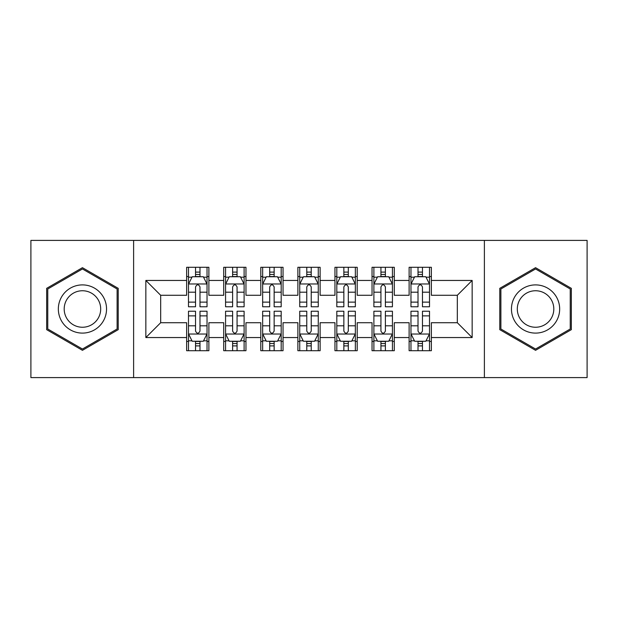 <?xml version="1.0" encoding="UTF-8"?>
<svg xmlns="http://www.w3.org/2000/svg" width="618" height="618" viewBox="0 0 618 618"><rect width="100%" height="100%" fill="white"/><g stroke="black" fill="none" stroke-linecap="round" stroke-linejoin="round"><path stroke-width="0.93" d="M484.388 377.598L587.1 377.598L587.1 240.402L484.388 240.402L484.388 377.598L133.612 377.598L133.612 240.402L30.9 240.402L30.9 377.598L133.612 377.598M484.388 240.402L133.612 240.402M145.848 337.552L145.848 280.448L186.636 280.448L186.636 295.28L160.68 295.28L160.68 322.72L145.848 337.552L186.636 337.552L186.636 350.715L208.884 350.715L208.884 337.552L223.716 337.552L223.716 350.715L245.964 350.715L245.964 337.552L260.796 337.552L260.796 350.715L283.044 350.715L283.044 337.552L297.876 337.552L297.876 350.715L320.124 350.715L320.124 337.552L334.956 337.552L334.956 350.715L357.204 350.715L357.204 337.552L372.036 337.552L372.036 350.715L394.284 350.715L394.284 337.552L409.116 337.552L409.116 350.715L431.364 350.715L431.364 322.72L457.32 322.72L457.32 295.28L431.364 295.28L431.364 280.448L472.152 280.448L472.152 337.552L431.364 337.552M431.364 280.448L431.364 267.285L409.116 267.285L409.116 280.448L394.284 280.448L394.284 267.285L372.036 267.285L372.036 280.448L357.204 280.448L357.204 267.285L334.956 267.285L334.956 280.448L320.124 280.448L320.124 267.285L297.876 267.285L297.876 280.448L283.044 280.448L283.044 267.285L260.796 267.285L260.796 280.448L245.964 280.448L245.964 267.285L223.716 267.285L223.716 280.448L208.884 280.448L208.884 267.285L186.636 267.285L186.636 280.448M394.284 337.552L394.284 322.72L409.116 322.72L409.116 337.552M472.152 280.448L457.32 295.28M357.204 337.552L357.204 322.72L372.036 322.72L372.036 337.552M409.116 280.448L409.116 295.28L394.284 295.28L394.284 280.448M320.124 337.552L320.124 322.72L334.956 322.72L334.956 337.552M372.036 280.448L372.036 295.28L357.204 295.28L357.204 280.448M283.044 337.552L283.044 322.72L297.876 322.72L297.876 337.552M334.956 280.448L334.956 295.28L320.124 295.28L320.124 280.448M245.964 337.552L245.964 322.72L260.796 322.72L260.796 337.552M297.876 280.448L297.876 295.28L283.044 295.28L283.044 280.448M208.884 337.552L208.884 322.72L223.716 322.72L223.716 337.552M260.796 280.448L260.796 295.28L245.964 295.28L245.964 280.448M160.68 322.72L186.636 322.72L186.636 337.552M223.716 280.448L223.716 295.28L208.884 295.28L208.884 280.448M409.116 276.555L410.97 276.555M429.51 276.555L431.364 276.555M372.036 276.555L373.89 276.555M392.43 276.555L394.284 276.555M334.956 276.555L336.81 276.555M355.35 276.555L357.204 276.555M297.876 276.555L299.73 276.555M318.27 276.555L320.124 276.555M260.796 276.555L262.65 276.555M281.19 276.555L283.044 276.555M223.716 276.555L225.57 276.555M244.11 276.555L245.964 276.555M186.636 276.555L188.49 276.555M207.03 276.555L208.884 276.555M186.636 341.445L188.49 341.445M207.03 341.445L208.884 341.445M223.716 341.445L225.57 341.445M244.11 341.445L245.964 341.445M260.796 341.445L262.65 341.445M281.19 341.445L283.044 341.445M297.876 341.445L299.73 341.445M318.27 341.445L320.124 341.445M334.956 341.445L336.81 341.445M355.35 341.445L357.204 341.445M372.036 341.445L373.89 341.445M392.43 341.445L394.284 341.445M409.116 341.445L410.97 341.445M429.51 341.445L431.364 341.445M145.848 280.448L160.68 295.28M457.32 322.72L472.152 337.552M118.223 288.343L82.441 267.679L46.659 288.343L46.659 329.657L82.441 350.321L118.223 329.657L118.223 288.343M499.777 288.343L499.777 329.657L535.559 350.321L571.341 329.657L571.341 288.343L535.559 267.679L499.777 288.343M199.985 272.105L195.535 272.105M207.03 302.125L199.985 302.125L199.985 306.775L207.03 306.775L207.03 284.156L203.322 276.74L192.198 276.74L188.49 284.156L188.49 306.775L195.535 306.775L195.535 302.125L188.49 302.125M188.49 284.156L188.49 267.285M207.03 284.156L207.03 267.285M195.535 276.74L195.535 267.285M199.985 267.285L199.985 276.74M199.985 302.125L199.985 286.937C198.502 284.079 197.018 284.079 195.535 286.937L195.535 302.125M199.985 276.555L195.535 276.555M195.535 345.895L199.985 345.895M188.49 315.875L195.535 315.875L195.535 311.225L188.49 311.225L188.49 333.844L192.198 341.26L203.322 341.26L207.03 333.844L207.03 311.225L199.985 311.225L199.985 315.875L207.03 315.875M207.03 333.844L207.03 350.715M188.49 333.844L188.49 350.715M199.985 341.26L199.985 350.715M195.535 350.715L195.535 341.26M195.535 315.875L195.535 331.063C197.018 333.921 198.502 333.921 199.985 331.063L199.985 315.875M195.535 341.445L199.985 341.445M237.065 272.105L232.615 272.105M244.11 302.125L237.065 302.125L237.065 306.775L244.11 306.775L244.11 284.156L240.402 276.74L229.278 276.74L225.57 284.156L225.57 306.775L232.615 306.775L232.615 302.125L225.57 302.125M225.57 284.156L225.57 267.285M244.11 284.156L244.11 267.285M232.615 276.74L232.615 267.285M237.065 267.285L237.065 276.74M237.065 302.125L237.065 286.937C235.582 284.079 234.098 284.079 232.615 286.937L232.615 302.125M237.065 276.555L232.615 276.555M274.145 272.105L269.695 272.105M281.19 302.125L274.145 302.125L274.145 306.775L281.19 306.775L281.19 284.156L277.482 276.74L266.358 276.74L262.65 284.156L262.65 306.775L269.695 306.775L269.695 302.125L262.65 302.125M262.65 284.156L262.65 267.285M281.19 284.156L281.19 267.285M269.695 276.74L269.695 267.285M274.145 267.285L274.145 276.74M274.145 302.125L274.145 286.937C272.662 284.079 271.178 284.079 269.695 286.937L269.695 302.125M274.145 276.555L269.695 276.555M232.615 345.895L237.065 345.895M225.57 315.875L232.615 315.875L232.615 311.225L225.57 311.225L225.57 333.844L229.278 341.26L240.402 341.26L244.11 333.844L244.11 311.225L237.065 311.225L237.065 315.875L244.11 315.875M244.11 333.844L244.11 350.715M225.57 333.844L225.57 350.715M237.065 341.26L237.065 350.715M232.615 350.715L232.615 341.26M232.615 315.875L232.615 331.063C234.098 333.921 235.582 333.921 237.065 331.063L237.065 315.875M232.615 341.445L237.065 341.445M269.695 345.895L274.145 345.895M262.65 315.875L269.695 315.875L269.695 311.225L262.65 311.225L262.65 333.844L266.358 341.26L277.482 341.26L281.19 333.844L281.19 311.225L274.145 311.225L274.145 315.875L281.19 315.875M281.19 333.844L281.19 350.715M262.65 333.844L262.65 350.715M274.145 341.26L274.145 350.715M269.695 350.715L269.695 341.26M269.695 315.875L269.695 331.063C271.178 333.921 272.662 333.921 274.145 331.063L274.145 315.875M269.695 341.445L274.145 341.445M103.314 296.949A24.102 24.102 0 0 0 70.39 288.127A24.102 24.102 0 0 0 61.568 321.051A24.102 24.102 0 0 0 94.492 329.873A24.102 24.102 0 0 0 103.314 296.949M98.247 299.877A18.246 18.246 0 0 0 73.318 293.195A18.246 18.246 0 0 0 66.636 318.123A18.246 18.246 0 0 0 91.564 324.805A18.246 18.246 0 0 0 98.247 299.877M82.441 349.031L47.771 329.015L47.771 288.985L82.441 268.969L117.111 288.985L117.111 329.015L82.441 349.031M556.432 296.949A24.102 24.102 0 0 0 523.508 288.127A24.102 24.102 0 0 0 514.686 321.051A24.102 24.102 0 0 0 547.61 329.873A24.102 24.102 0 0 0 556.432 296.949M551.364 299.877A18.246 18.246 0 0 0 526.436 293.195A18.246 18.246 0 0 0 519.753 318.123A18.246 18.246 0 0 0 544.682 324.805A18.246 18.246 0 0 0 551.364 299.877M535.559 349.031L500.889 329.015L500.889 288.985L535.559 268.969L570.229 288.985L570.229 329.015L535.559 349.031M311.225 272.105L306.775 272.105M318.27 302.125L311.225 302.125L311.225 306.775L318.27 306.775L318.27 284.156L314.562 276.74L303.438 276.74L299.73 284.156L299.73 306.775L306.775 306.775L306.775 302.125L299.73 302.125M299.73 284.156L299.73 267.285M318.27 284.156L318.27 267.285M306.775 276.74L306.775 267.285M311.225 267.285L311.225 276.74M311.225 302.125L311.225 286.937C309.742 284.079 308.258 284.079 306.775 286.937L306.775 302.125M311.225 276.555L306.775 276.555M348.305 272.105L343.855 272.105M355.35 302.125L348.305 302.125L348.305 306.775L355.35 306.775L355.35 284.156L351.642 276.74L340.518 276.74L336.81 284.156L336.81 306.775L343.855 306.775L343.855 302.125L336.81 302.125M336.81 284.156L336.81 267.285M355.35 284.156L355.35 267.285M343.855 276.74L343.855 267.285M348.305 267.285L348.305 276.74M348.305 302.125L348.305 286.937C346.822 284.079 345.338 284.079 343.855 286.937L343.855 302.125M348.305 276.555L343.855 276.555M306.775 345.895L311.225 345.895M299.73 315.875L306.775 315.875L306.775 311.225L299.73 311.225L299.73 333.844L303.438 341.26L314.562 341.26L318.27 333.844L318.27 311.225L311.225 311.225L311.225 315.875L318.27 315.875M318.27 333.844L318.27 350.715M299.73 333.844L299.73 350.715M311.225 341.26L311.225 350.715M306.775 350.715L306.775 341.26M306.775 315.875L306.775 331.063C308.258 333.921 309.742 333.921 311.225 331.063L311.225 315.875M306.775 341.445L311.225 341.445M343.855 345.895L348.305 345.895M336.81 315.875L343.855 315.875L343.855 311.225L336.81 311.225L336.81 333.844L340.518 341.26L351.642 341.26L355.35 333.844L355.35 311.225L348.305 311.225L348.305 315.875L355.35 315.875M355.35 333.844L355.35 350.715M336.81 333.844L336.81 350.715M348.305 341.26L348.305 350.715M343.855 350.715L343.855 341.26M343.855 315.875L343.855 331.063C345.338 333.921 346.822 333.921 348.305 331.063L348.305 315.875M343.855 341.445L348.305 341.445M385.385 272.105L380.935 272.105M392.43 302.125L385.385 302.125L385.385 306.775L392.43 306.775L392.43 284.156L388.722 276.74L377.598 276.74L373.89 284.156L373.89 306.775L380.935 306.775L380.935 302.125L373.89 302.125M373.89 284.156L373.89 267.285M392.43 284.156L392.43 267.285M380.935 276.74L380.935 267.285M385.385 267.285L385.385 276.74M385.385 302.125L385.385 286.937C383.902 284.079 382.418 284.079 380.935 286.937L380.935 302.125M385.385 276.555L380.935 276.555M380.935 345.895L385.385 345.895M373.89 315.875L380.935 315.875L380.935 311.225L373.89 311.225L373.89 333.844L377.598 341.26L388.722 341.26L392.43 333.844L392.43 311.225L385.385 311.225L385.385 315.875L392.43 315.875M392.43 333.844L392.43 350.715M373.89 333.844L373.89 350.715M385.385 341.26L385.385 350.715M380.935 350.715L380.935 341.26M380.935 315.875L380.935 331.063C382.418 333.921 383.902 333.921 385.385 331.063L385.385 315.875M380.935 341.445L385.385 341.445M422.465 272.105L418.015 272.105M429.51 302.125L422.465 302.125L422.465 306.775L429.51 306.775L429.51 284.156L425.802 276.74L414.678 276.74L410.97 284.156L410.97 306.775L418.015 306.775L418.015 302.125L410.97 302.125M410.97 284.156L410.97 267.285M429.51 284.156L429.51 267.285M418.015 276.74L418.015 267.285M422.465 267.285L422.465 276.74M422.465 302.125L422.465 286.937C420.982 284.079 419.498 284.079 418.015 286.937L418.015 302.125M422.465 276.555L418.015 276.555M418.015 345.895L422.465 345.895M410.97 315.875L418.015 315.875L418.015 311.225L410.97 311.225L410.97 333.844L414.678 341.26L425.802 341.26L429.51 333.844L429.51 311.225L422.465 311.225L422.465 315.875L429.51 315.875M429.51 333.844L429.51 350.715M410.97 333.844L410.97 350.715M422.465 341.26L422.465 350.715M418.015 350.715L418.015 341.26M418.015 315.875L418.015 331.063C419.498 333.921 420.982 333.921 422.465 331.063L422.465 315.875M418.015 341.445L422.465 341.445M206.937 283.971L188.583 283.971M188.49 277.188L191.974 277.188M203.546 277.188L207.03 277.188M195.535 292.19L188.49 292.19M207.03 292.19L199.985 292.19M199.985 274.462L195.535 274.462M188.583 334.029L206.937 334.029M207.03 340.812L203.546 340.812M191.974 340.812L188.49 340.812M199.985 325.81L207.03 325.81M188.49 325.81L195.535 325.81M195.535 343.538L199.985 343.538M244.017 283.971L225.663 283.971M225.57 277.188L229.054 277.188M240.626 277.188L244.11 277.188M232.615 292.19L225.57 292.19M244.11 292.19L237.065 292.19M237.065 274.462L232.615 274.462M281.097 283.971L262.743 283.971M262.65 277.188L266.134 277.188M277.706 277.188L281.19 277.188M269.695 292.19L262.65 292.19M281.19 292.19L274.145 292.19M274.145 274.462L269.695 274.462M225.663 334.029L244.017 334.029M244.11 340.812L240.626 340.812M229.054 340.812L225.57 340.812M237.065 325.81L244.11 325.81M225.57 325.81L232.615 325.81M232.615 343.538L237.065 343.538M262.743 334.029L281.097 334.029M281.19 340.812L277.706 340.812M266.134 340.812L262.65 340.812M274.145 325.81L281.19 325.81M262.65 325.81L269.695 325.81M269.695 343.538L274.145 343.538M318.177 283.971L299.823 283.971M299.73 277.188L303.214 277.188M314.786 277.188L318.27 277.188M306.775 292.19L299.73 292.19M318.27 292.19L311.225 292.19M311.225 274.462L306.775 274.462M355.257 283.971L336.903 283.971M336.81 277.188L340.294 277.188M351.866 277.188L355.35 277.188M343.855 292.19L336.81 292.19M355.35 292.19L348.305 292.19M348.305 274.462L343.855 274.462M299.823 334.029L318.177 334.029M318.27 340.812L314.786 340.812M303.214 340.812L299.73 340.812M311.225 325.81L318.27 325.81M299.73 325.81L306.775 325.81M306.775 343.538L311.225 343.538M336.903 334.029L355.257 334.029M355.35 340.812L351.866 340.812M340.294 340.812L336.81 340.812M348.305 325.81L355.35 325.81M336.81 325.81L343.855 325.81M343.855 343.538L348.305 343.538M392.337 283.971L373.983 283.971M373.89 277.188L377.374 277.188M388.946 277.188L392.43 277.188M380.935 292.19L373.89 292.19M392.43 292.19L385.385 292.19M385.385 274.462L380.935 274.462M373.983 334.029L392.337 334.029M392.43 340.812L388.946 340.812M377.374 340.812L373.89 340.812M385.385 325.81L392.43 325.81M373.89 325.81L380.935 325.81M380.935 343.538L385.385 343.538M429.417 283.971L411.063 283.971M410.97 277.188L414.454 277.188M426.026 277.188L429.51 277.188M418.015 292.19L410.97 292.19M429.51 292.19L422.465 292.19M422.465 274.462L418.015 274.462M411.063 334.029L429.417 334.029M429.51 340.812L426.026 340.812M414.454 340.812L410.97 340.812M422.465 325.81L429.51 325.81M410.97 325.81L418.015 325.81M418.015 343.538L422.465 343.538"/></g></svg>
